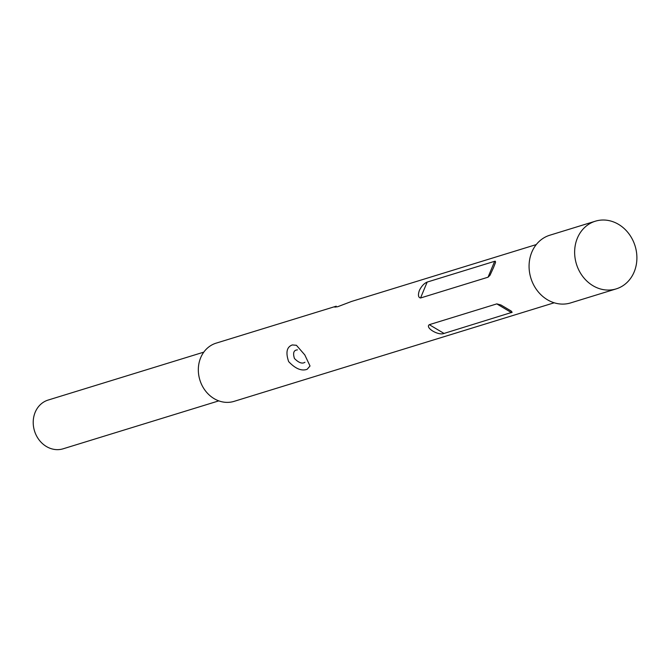 <?xml version="1.0" encoding="UTF-8"?>
<svg xmlns="http://www.w3.org/2000/svg" width="670" height="670" viewBox="0 0 670 670"><rect width="100%" height="100%" fill="white"/><g stroke="black" fill="none" stroke-linecap="round" stroke-linejoin="round"><path stroke-width="1" d="M304.959 362.261C302.237 364.07 298.736 362.813 294.457 358.492C292.723 352.973 293.711 350.1 297.438 349.874M307.136 369.296C301.575 371.314 295.411 368.751 288.653 361.607C285.529 352.453 286.76 346.901 292.346 344.941L296.425 345.293L304.8 354.916L310.026 365.996L307.136 369.296M351.13 301.609L337.672 306.726L334.782 307.128L336.231 306.19L216.134 343.149A30.46 26.398 72.9 0 0 200.682 357.721A30.46 26.398 72.9 0 0 205.414 390.819A30.46 26.398 72.9 0 0 234.065 401.364L554.191 302.79M203.797 352.135L48.123 400.065A25.502 22.102 72.9 0 0 35.183 412.268A25.502 22.102 72.9 0 0 39.145 439.981A25.502 22.102 72.9 0 0 63.131 448.8L218.805 400.869M419.412 290.378C421.514 286.157 424.102 283.393 427.167 282.078L494.694 261.283L495.365 261.25L495.524 262.481L493.53 267.556L490.013 275.261L488.045 277.204L420.542 297.991C418.222 297.497 417.846 294.959 419.412 290.378M595.345 221.201L549.785 235.229A35.418 30.694 72.9 0 0 531.812 252.18A35.418 30.694 72.9 0 0 537.306 290.663A35.418 30.694 72.9 0 0 570.622 302.915L616.191 288.887A35.418 30.694 72.9 0 0 634.163 271.936A35.418 30.694 72.9 0 0 628.661 233.453A35.418 30.694 72.9 0 0 595.345 221.201A35.418 30.694 72.9 0 0 577.372 238.152A35.418 30.694 72.9 0 0 582.875 276.635A35.418 30.694 72.9 0 0 616.191 288.887M444.026 333.434C438.415 335.863 424.847 327.756 429.303 324.674L496.83 303.878L500.959 304.992L511.177 311.031L512.14 312.279L444.026 333.434L429.303 324.674M511.528 312.647L496.805 303.887M488.045 277.204L494.669 261.292M420.542 297.991L427.167 282.078M351.122 301.584L536.268 244.575"/></g></svg>
